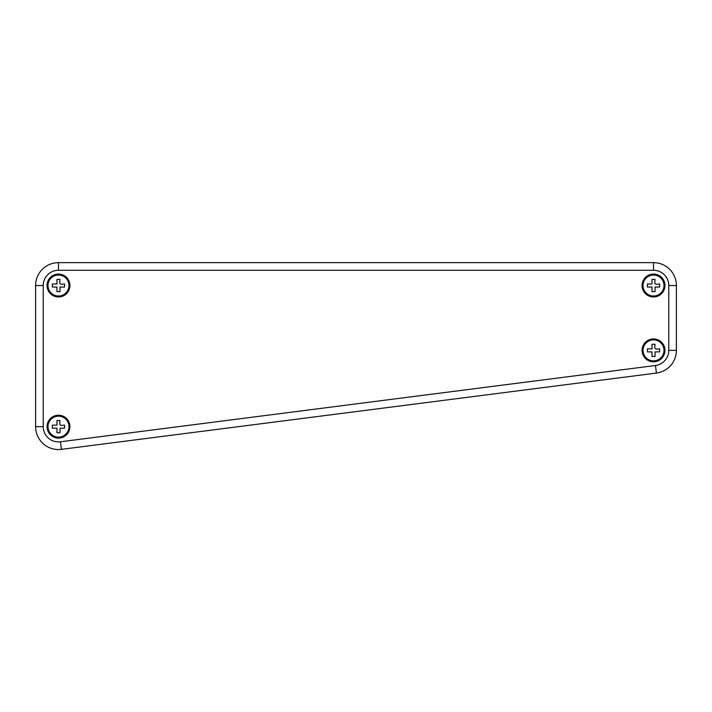 <?xml version="1.0" encoding="UTF-8"?>
<svg xmlns="http://www.w3.org/2000/svg" width="712" height="712" viewBox="0 0 712 712"><rect width="100%" height="100%" fill="white"/><g stroke="black" fill="none" stroke-linecap="round" stroke-linejoin="round"><path stroke-width="1.07" d="M668.773 350.331L668.773 350.375A15.255 15.255 0 0 1 655.458 365.505L599.548 372.67M137.986 431.846L60.422 441.787A15.255 15.255 0 0 0 60.431 441.787A15.255 15.255 0 0 1 43.227 426.657L43.227 285.53A15.255 15.255 0 0 1 58.482 270.275L653.518 270.275A15.255 15.255 0 0 1 668.773 285.53L668.773 350.375L676.4 350.375L676.4 285.53A22.882 22.882 0 0 0 653.518 262.639L58.482 262.639A22.882 22.882 0 0 0 35.6 285.53L35.6 426.657A22.882 22.882 0 0 0 61.392 449.361L656.428 373.07A22.882 22.882 0 0 0 676.4 350.375M69.927 426.657A11.445 11.445 0 0 1 52.768 436.563A11.445 11.445 0 0 1 52.768 416.751A11.445 11.445 0 0 1 69.927 426.657M664.955 350.375A11.445 11.445 0 0 1 647.795 360.281A11.445 11.445 0 0 1 647.795 340.461A11.445 11.445 0 0 1 664.955 350.375M664.955 285.53A11.445 11.445 0 0 1 647.795 295.435A11.445 11.445 0 0 1 647.795 275.615A11.445 11.445 0 0 1 664.955 285.53M69.927 285.53A11.445 11.445 0 0 1 52.768 295.435A11.445 11.445 0 0 1 52.768 275.615A11.445 11.445 0 0 1 69.927 285.53M58.482 270.275L58.482 262.639A22.882 22.882 0 0 0 35.6 285.53L43.227 285.53M668.773 285.53L676.4 285.53A22.882 22.882 0 0 0 653.518 262.639L653.518 270.275M59.692 424.219L60.013 420.552L56.96 420.552L56.96 425.135L52.385 425.135L52.385 428.179L56.96 428.179L56.96 432.762L60.013 432.762L60.013 428.179L64.587 428.179L64.587 425.135L60.929 425.456L59.692 424.219M68.975 426.657A10.493 10.493 0 0 0 53.24 417.57A10.493 10.493 0 0 0 53.24 435.744A10.493 10.493 0 0 0 68.975 426.657M59.692 283.091L60.013 279.424L56.96 279.424L56.96 283.999L52.385 283.999L52.385 287.052L56.96 287.052L56.96 291.635L60.013 291.635L60.013 287.052L64.587 287.052L64.587 283.999L60.929 284.319L59.692 283.091M68.975 285.53A10.493 10.493 0 0 0 53.24 276.443A10.493 10.493 0 0 0 53.24 294.617A10.493 10.493 0 0 0 68.975 285.53M654.72 347.928L655.04 344.27L651.987 344.27L651.987 348.844L647.413 348.844L647.413 351.897L651.987 351.897L651.987 356.472L655.04 356.472L655.04 351.897L659.615 351.897L659.615 348.844L655.957 349.165L654.72 347.928M664.002 350.375A10.493 10.493 0 0 0 648.267 341.288A10.493 10.493 0 0 0 648.267 359.453A10.493 10.493 0 0 0 664.002 350.375M654.72 283.091L655.04 279.424L651.987 279.424L651.987 283.999L647.413 283.999L647.413 287.052L651.987 287.052L651.987 291.635L655.04 291.635L655.04 287.052L659.615 287.052L659.615 283.999L655.957 284.319L654.72 283.091M664.002 285.53A10.493 10.493 0 0 0 648.267 276.443A10.493 10.493 0 0 0 648.267 294.617A10.493 10.493 0 0 0 664.002 285.53M61.392 449.361L60.422 441.787L655.458 365.505L656.428 373.07M35.6 426.657L43.227 426.657"/></g></svg>
